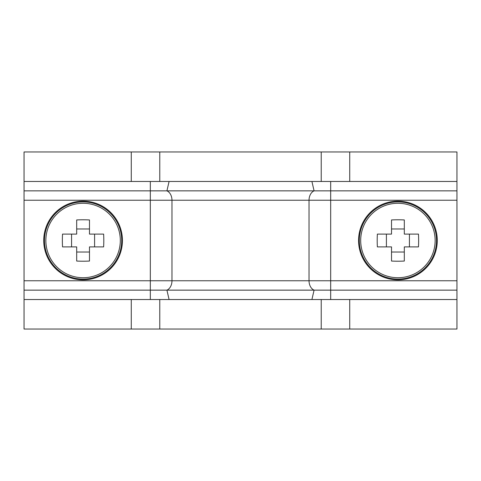 <?xml version="1.0" encoding="UTF-8"?>
<svg xmlns="http://www.w3.org/2000/svg" width="481" height="481" viewBox="0 0 481 481"><rect width="100%" height="100%" fill="white"/><g stroke="black" fill="none" stroke-linecap="round" stroke-linejoin="round"><path stroke-width="0.72" d="M169.084 181.469L456.95 181.469L456.95 151.954L24.05 151.954L24.05 181.469L169.084 181.469L166.919 190.855A9.836 7.215 -90 0 1 171.97 200.24L171.97 280.76A9.836 7.215 -90 0 1 166.919 290.145L169.084 299.531L456.95 299.531L456.95 329.046L24.05 329.046L24.05 290.145L150.325 290.145L150.325 299.531L24.05 299.531M311.916 181.469L314.081 190.855L24.05 190.855L24.05 290.145M24.05 181.469L24.05 190.855M169.084 299.531L150.325 299.531M150.325 181.469L150.325 280.76L309.03 280.76A9.836 7.215 -90 0 0 314.081 290.145L150.325 290.145L150.325 280.76L24.05 280.76M24.05 200.24L309.03 200.24A9.836 7.215 -90 0 1 314.081 190.855L456.95 190.855L456.95 299.531M456.95 181.469L456.95 190.855M311.916 299.531L314.081 290.145L456.95 290.145M120.31 240.5A37.229 37.229 0 0 0 83.081 203.271A37.229 37.229 0 0 0 45.857 240.5A37.229 37.229 0 0 0 83.081 277.729A37.229 37.229 0 0 0 120.31 240.5M83.081 279.852A39.352 39.352 0 0 0 122.439 240.5A39.352 39.352 0 0 0 83.081 201.148A39.352 39.352 0 0 0 43.729 240.5A39.352 39.352 0 0 0 83.081 279.852M62.362 240.5A53.98 24.08 -90 0 1 62.53 234.103L76.689 234.103L76.689 219.949A53.98 24.08 0 0 1 89.478 219.949L89.478 234.103L103.631 234.103A53.98 24.08 90 0 1 103.8 240.5A53.98 24.08 90 0 1 103.631 246.897L89.478 246.897L89.478 261.051A53.98 24.08 180 0 1 76.689 261.051L76.689 246.897L62.53 246.897A53.98 24.08 -90 0 1 62.362 240.5M94.595 246.897L94.595 234.103M71.573 234.103L71.573 246.897M76.689 252.014L89.478 252.014M89.478 228.986L76.689 228.986M435.143 240.5A37.229 37.229 0 0 0 397.919 203.271A37.229 37.229 0 0 0 360.69 240.5A37.229 37.229 0 0 0 397.919 277.729A37.229 37.229 0 0 0 435.143 240.5M397.919 279.852A39.352 39.352 0 0 0 437.271 240.5A39.352 39.352 0 0 0 397.919 201.148A39.352 39.352 0 0 0 358.561 240.5A39.352 39.352 0 0 0 397.919 279.852M377.2 240.5A53.98 24.08 -90 0 1 377.369 234.103L391.522 234.103L391.522 219.949A53.98 24.08 0 0 1 404.311 219.949L404.311 234.103L418.47 234.103A53.98 24.08 90 0 1 418.638 240.5A53.98 24.08 90 0 1 418.47 246.897L404.311 246.897L404.311 261.051A53.98 24.08 180 0 1 391.522 261.051L391.522 246.897L377.369 246.897A53.98 24.08 -90 0 1 377.2 240.5M409.427 246.897L409.427 234.103M386.405 234.103L386.405 246.897M391.522 252.014L404.311 252.014M404.311 228.986L391.522 228.986M131.271 329.046L131.271 299.531M131.271 181.469L131.271 151.954M349.729 329.046L349.729 299.531M349.729 181.469L349.729 151.954M321.23 329.046L321.23 299.531M321.23 181.469L321.23 151.954M159.77 329.046L159.77 299.531M159.77 181.469L159.77 151.954M330.675 181.469L330.675 200.24L309.03 200.24L309.03 280.76L456.95 280.76M330.675 299.531L330.675 200.24L456.95 200.24M83.081 279.1A38.6 38.6 0 0 0 121.687 240.5A38.6 38.6 0 0 0 83.081 201.9A38.6 38.6 0 0 0 44.48 240.5A38.6 38.6 0 0 0 83.081 279.1M397.919 279.1A38.6 38.6 0 0 0 436.52 240.5A38.6 38.6 0 0 0 397.919 201.9A38.6 38.6 0 0 0 359.313 240.5A38.6 38.6 0 0 0 397.919 279.1"/></g></svg>
